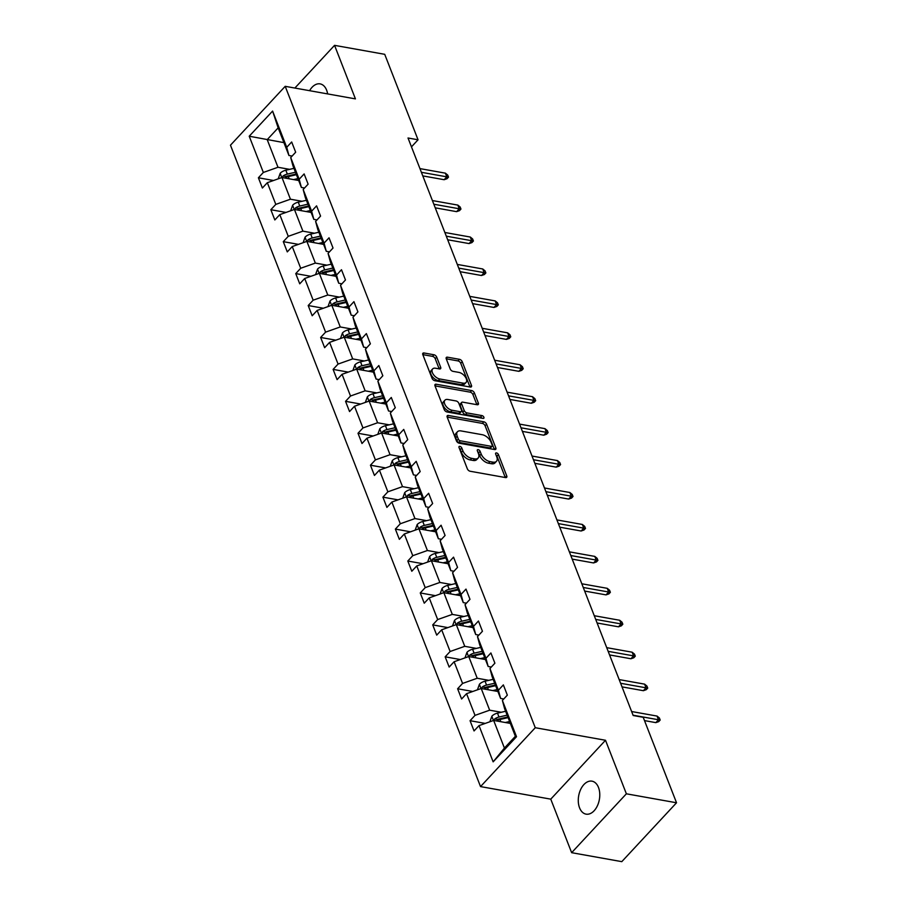 <?xml version="1.0" encoding="UTF-8"?>
<svg xmlns="http://www.w3.org/2000/svg" width="907" height="907" viewBox="0 0 907 907"><rect width="100%" height="100%" fill="white"/><g stroke="black" fill="none" stroke-linecap="round" stroke-linejoin="round"><path stroke-width="1.36" d="M459.872 446.369A1.803 0.998 42.9 0 0 459.101 446.55A1.803 0.998 42.9 0 0 459.033 447.525L467.366 468.874A2.574 1.429 42.9 0 0 470.121 471.243L505.562 477.581A2.574 1.429 42.9 0 0 506.662 477.32A2.574 1.429 42.9 0 0 506.752 475.926L498.431 454.566A1.803 0.998 42.9 0 0 496.503 452.922A1.803 0.998 42.9 0 0 495.732 453.103A1.803 0.998 42.9 0 0 495.675 454.078L496.753 456.845A8.22 4.58 42.9 0 1 496.469 461.312A8.22 4.58 42.9 0 1 492.955 462.139L489.995 461.618A8.22 4.58 42.9 0 1 481.186 454.056L480.109 451.301A1.803 0.998 42.9 0 0 478.182 449.645A1.803 0.998 42.9 0 0 477.411 449.827A1.803 0.998 42.9 0 0 477.354 450.802L478.431 453.568A8.22 4.58 42.9 0 1 478.148 458.035A8.22 4.58 42.9 0 1 474.633 458.874L471.685 458.341A8.22 4.58 42.9 0 1 462.876 450.779L461.799 448.024A1.803 0.998 42.9 0 0 459.872 446.369M327.631 93.92A16.757 10.51 -79.9 0 0 326.633 90.19A16.757 10.51 -79.9 0 0 320.114 83.886A16.757 10.51 -79.9 0 0 309.593 90.689M579.562 807.842A16.757 10.51 -79.9 0 0 586.081 814.146A16.757 10.51 -79.9 0 0 597.407 805.767A16.757 10.51 -79.9 0 0 598.495 787.469A16.757 10.51 -79.9 0 0 591.976 781.165A16.757 10.51 -79.9 0 0 580.639 789.543A16.757 10.51 -79.9 0 0 579.562 807.842M436.709 357.12A2.574 1.429 42.9 0 0 433.954 354.762L424.011 352.982A2.574 1.429 42.9 0 0 422.911 353.242A2.574 1.429 42.9 0 0 422.821 354.637L432.072 378.355A2.574 1.429 42.9 0 0 434.816 380.713L470.268 387.051A2.574 1.429 42.9 0 0 471.368 386.79A2.574 1.429 42.9 0 0 471.459 385.396L462.219 361.678A2.574 1.429 42.9 0 0 459.464 359.319L447.446 357.177A2.574 1.429 42.9 0 0 446.346 357.437A2.574 1.429 42.9 0 0 446.255 358.832L450.212 368.979A2.574 1.429 42.9 0 0 452.967 371.337L458.931 372.403A6.871 3.832 42.9 0 1 465.223 376.79A6.871 3.832 42.9 0 1 466.062 382.459A6.871 3.832 42.9 0 1 463.114 383.151L439.782 378.979A6.871 3.832 42.9 0 1 433.478 374.602A6.871 3.832 42.9 0 1 432.65 368.934A6.871 3.832 42.9 0 1 435.587 368.231L439.476 368.934A2.574 1.429 42.9 0 0 440.575 368.673A2.574 1.429 42.9 0 0 440.666 367.267L436.709 357.12L435.224 358.719A2.574 1.429 42.9 0 0 432.48 356.349L422.821 354.626M355.431 98.886L334.558 45.35L384.727 54.318L418.048 139.791L408.014 138L633.177 715.51L643.21 717.301L676.531 802.774L626.374 793.806L605.502 740.271L535.266 727.72L285.206 86.324L355.431 98.886M448.375 415.474A2.574 1.429 42.9 0 0 447.276 415.735A2.574 1.429 42.9 0 0 447.185 417.129L456.436 440.847A2.574 1.429 42.9 0 0 459.191 443.206L494.632 449.543A2.574 1.429 42.9 0 0 495.732 449.282A2.574 1.429 42.9 0 0 495.823 447.888L486.583 424.181A2.574 1.429 42.9 0 0 483.828 421.812L448.375 415.474L447.094 416.857M470.166 392.164A2.574 1.429 42.9 0 1 472.921 394.522L474.395 392.935L478.352 403.082A2.574 1.429 42.9 0 1 478.261 404.477A2.574 1.429 42.9 0 1 477.161 404.737L462.785 402.164A2.574 1.429 42.9 0 0 461.686 402.425A2.574 1.429 42.9 0 0 461.606 403.819L464.225 410.554A2.574 1.429 42.9 0 0 466.98 412.912L481.946 415.587A1.803 0.998 42.9 0 1 483.601 416.732A1.803 0.998 42.9 0 1 483.816 418.218A1.803 0.998 42.9 0 1 483.046 418.399L447.004 411.959A2.574 1.429 42.9 0 1 444.249 409.601L435.009 385.883L470.166 392.164L471.64 390.566L436.188 384.228A2.574 1.429 42.9 0 0 435.088 384.489A2.574 1.429 42.9 0 0 435.009 385.883M474.395 392.935A2.574 1.429 42.9 0 0 471.64 390.566M334.558 45.35L294.854 88.058M605.502 740.271L550.764 799.146L571.637 852.682L626.374 793.806M571.637 852.682L621.794 861.65L676.531 802.774M292.088 156.061L288.936 155.505L278.166 127.864L272.599 111.073L286.725 147.308L291.68 141.98L295.671 152.217L290.716 157.546L299.174 179.246L304.128 173.917L308.119 184.155L303.165 189.484L311.623 211.184L316.577 205.855L320.568 216.093L315.613 221.421L324.071 243.121L329.037 237.793L333.028 248.03L328.062 253.359L336.531 275.059L341.486 269.73L345.476 279.968L340.522 285.297L348.98 306.997L353.934 301.668L357.925 311.895L352.97 317.235L361.428 338.935L366.383 333.595L370.373 343.832L365.419 349.161L373.877 370.872L378.843 365.532L382.833 375.77L377.868 381.099L386.337 402.799L391.291 397.47L395.282 407.708L390.327 413.036L398.785 434.736L403.74 429.408L407.731 439.646L402.776 444.974L411.234 466.674L416.188 461.346L420.179 471.583L415.225 476.912L423.682 498.612L428.648 493.283L432.639 503.521L427.673 508.85L436.142 530.55L441.097 525.221L445.088 535.459L440.133 540.787L448.591 562.487L453.545 557.159L457.536 567.385L452.582 572.725L461.039 594.425L465.994 589.096L469.985 599.323L465.03 604.663L473.488 626.363L478.454 621.023L482.445 631.261L477.479 636.589L485.948 658.289L490.902 652.961L494.893 663.198L489.939 668.527L498.397 690.227L503.351 684.898L507.342 695.136L502.387 700.465L516.514 736.699L493.147 761.846L479.009 725.611L474.055 730.94L470.064 720.702L475.019 715.374L466.561 693.674L461.606 699.002L457.616 688.764L462.57 683.436L454.112 661.736L449.158 667.064L445.167 656.827L450.121 651.498L441.664 629.798L436.709 635.127L432.718 624.889L437.673 619.56L429.204 597.86L424.249 603.189L420.258 592.951L425.213 587.623L416.755 565.923L411.801 571.251L407.81 561.025L412.764 555.685L404.307 533.985L399.352 539.325L395.361 529.087L400.316 523.758L391.858 502.047L386.904 507.387L382.913 497.149L387.867 491.821L379.398 470.121L374.444 475.449L370.453 465.212L375.407 459.883L366.95 438.183L361.995 443.512L358.004 433.274L362.959 427.945L354.501 406.245L349.546 411.574L345.556 401.336L350.51 396.008L342.052 374.308L337.098 379.636L333.107 369.398L338.062 364.07L329.592 342.37L324.638 347.698L320.647 337.461L325.602 332.132L317.144 310.432L312.189 315.761L308.199 305.534L313.153 300.194L304.695 278.494L299.741 283.823L295.75 273.597L300.705 268.257L292.247 246.557L287.281 251.897L283.29 241.659L288.256 236.33L279.787 214.63L274.832 219.959L270.842 209.721L275.796 204.392L267.338 182.692L262.384 188.021L258.393 177.783L263.347 172.455L249.221 136.22L272.599 111.073M288.936 155.505L286.725 147.308M535.266 727.72L480.529 786.596L230.469 145.199L285.206 86.324M302.054 201.286L290.444 199.211L281.975 177.511L298.686 180.504M281.975 177.511L267.338 182.692M290.444 199.211L275.796 204.392M304.537 187.998L301.385 187.443L292.927 165.743L290.716 157.546M301.385 187.443L299.174 179.246M314.502 233.224L302.893 231.149L294.435 209.449L311.135 212.431M294.435 209.449L279.787 214.63M302.893 231.149L288.256 236.33M316.997 219.936L313.833 219.369L305.376 197.669L303.165 189.484M313.833 219.369L311.623 211.184M326.962 265.161L315.341 263.087L306.883 241.387L323.584 244.368M306.883 241.387L292.247 246.557M315.341 263.087L300.705 268.257M329.445 251.874L326.293 251.307L317.824 229.607L315.613 221.421M326.293 251.307L324.071 243.121M339.411 297.099L327.79 295.024L319.332 273.324L336.032 276.306M319.332 273.324L304.695 278.494M327.79 295.024L313.153 300.194M341.894 283.812L338.742 283.245L330.284 261.545L328.062 253.359M338.742 283.245L336.531 275.059M351.859 329.037L340.25 326.962L331.781 305.262L348.492 308.244M331.781 305.262L317.144 310.432M340.25 326.962L325.602 332.132M354.342 315.749L351.19 315.183L342.733 293.483L340.522 285.297M351.19 315.183L348.98 306.997M364.308 360.975L352.698 358.9L344.241 337.2L360.941 340.182M344.241 337.2L329.592 342.37M352.698 358.9L338.062 364.07M366.802 347.687L363.639 347.12L355.181 325.42L352.97 317.235M363.639 347.12L361.428 338.935M376.768 392.912L365.147 390.826L356.689 369.126L373.389 372.119M356.689 369.126L342.052 374.308M365.147 390.826L350.51 396.008M379.251 379.625L376.099 379.058L367.641 357.358L365.419 349.161M376.099 379.058L373.877 370.872M389.216 424.839L377.595 422.764L369.138 401.064L385.838 404.057M369.138 401.064L354.501 406.245M377.595 422.764L362.959 427.945M391.699 411.551L388.547 410.996L380.09 389.296L377.868 381.099M388.547 410.996L386.337 402.799M401.665 456.777L390.055 454.702L381.586 433.002L398.298 435.995M381.586 433.002L366.95 438.183M390.055 454.702L375.407 459.883M404.159 443.489L400.996 442.933L392.538 421.233L390.327 413.036M400.996 442.933L398.785 434.736M414.114 488.714L402.504 486.64L394.046 464.94L410.746 467.921M394.046 464.94L379.398 470.121M402.504 486.64L387.867 491.821M416.608 475.427L413.456 474.871L404.987 453.16L402.776 444.974M413.456 474.871L411.234 466.674M426.573 520.652L414.952 518.577L406.495 496.877L423.195 499.859M406.495 496.877L391.858 502.047M414.952 518.577L400.316 523.758M429.056 507.364L425.905 506.798L417.447 485.098L415.225 476.912M425.905 506.798L423.682 498.612M439.022 552.59L427.401 550.515L418.943 528.815L435.643 531.797M418.943 528.815L404.307 533.985M427.401 550.515L412.764 555.685M441.505 539.302L438.353 538.735L429.895 517.035L427.673 508.85M438.353 538.735L436.142 530.55M451.471 584.527L439.861 582.453L431.392 560.753L448.103 563.735M431.392 560.753L416.755 565.923M439.861 582.453L425.213 587.623M453.965 571.24L450.802 570.673L442.344 548.973L440.133 540.787M450.802 570.673L448.591 562.487M463.919 616.465L452.31 614.39L443.852 592.69L460.552 595.672M443.852 592.69L429.204 597.86M452.31 614.39L437.673 619.56M466.413 603.178L463.262 602.611L454.792 580.911L452.582 572.725M463.262 602.611L461.039 594.425M476.379 648.403L464.758 646.317L456.3 624.617L473 627.61M456.3 624.617L441.664 629.798M464.758 646.317L450.121 651.498M478.862 635.115L475.71 634.549L467.252 612.849L465.03 604.663M475.71 634.549L473.488 626.363M488.828 680.341L477.218 678.255L468.749 656.555L485.449 659.548M468.749 656.555L454.112 661.736M477.218 678.255L462.57 683.436M491.311 667.053L488.159 666.486L479.701 644.786L477.479 636.589M488.159 666.486L485.948 658.289M501.276 712.267L489.667 710.192L481.209 688.492L497.909 691.485M481.209 688.492L466.561 693.674M489.667 710.192L475.019 715.374M503.77 698.98L500.607 698.424L492.15 676.724L489.939 668.527M500.607 698.424L498.397 690.227M493.147 761.846L504.428 748.071L493.657 720.43L510.358 723.412M493.657 720.43L479.009 725.611M550.764 799.146L480.529 786.596M411.472 146.866L418.048 139.791M278.166 127.864L267.214 139.644L277.984 167.273L289.605 169.348M283.914 142.626L249.221 136.22M504.428 748.071L515.38 736.291L504.598 708.662L502.387 700.465M515.38 736.291L516.514 736.699M277.984 167.273L263.347 172.455M485.222 723.412L470.064 720.702M472.774 691.474L457.616 688.764M460.325 659.536L445.167 656.827M447.865 627.599L432.718 624.889M435.417 595.661L420.258 592.951M422.968 563.735L407.81 561.025M410.52 531.797L395.361 529.087M398.06 499.859L382.913 497.149M385.611 467.921L370.453 465.212M373.162 435.984L358.004 433.274M360.714 404.046L345.556 401.336M348.254 372.108L333.107 369.398M335.805 340.17L320.647 337.461M323.357 308.244L308.199 305.534M310.908 276.306L295.75 273.597M298.448 244.368L283.29 241.659M286 212.431L270.842 209.721M273.551 180.493L258.393 177.783M459.396 448.443A1.803 0.998 42.9 0 1 460.314 449.611L461.391 452.378A8.22 4.58 42.9 0 0 470.2 459.928L471.685 458.341M478.148 458.035L476.674 459.634A8.22 4.58 42.9 0 1 473.159 460.461L470.2 459.928M496.469 461.312L494.984 462.899A8.22 4.58 42.9 0 1 491.469 463.738L488.522 463.205A8.22 4.58 42.9 0 1 479.712 455.654L478.635 452.888A1.803 0.998 42.9 0 0 477.706 451.709M506.752 475.926L505.278 477.513A2.574 1.429 42.9 0 0 505.278 477.513L496.945 456.164A1.803 0.998 42.9 0 0 496.027 454.985M495.823 447.888L494.349 449.475A2.574 1.429 42.9 0 0 494.349 449.475L485.098 425.768A2.574 1.429 42.9 0 0 482.343 423.41L447.185 417.118M458.33 439.124A1.803 0.998 42.9 0 0 460.257 440.779L491.379 446.346A1.803 0.998 42.9 0 0 492.138 446.165A1.803 0.998 42.9 0 0 492.206 445.19L491.072 442.276A8.22 4.58 42.9 0 0 482.263 434.714L460.983 430.916A8.22 4.58 42.9 0 0 457.468 431.743A8.22 4.58 42.9 0 0 457.196 436.21L458.33 439.124L456.845 440.723A1.803 0.998 42.9 0 0 458.772 442.378L460.257 440.779M492.138 446.165L490.664 447.752A1.803 0.998 42.9 0 1 489.893 447.933L458.772 442.378M457.468 431.743L455.994 433.331A8.22 4.58 42.9 0 0 455.711 437.809L457.196 436.21M456.845 440.723L455.711 437.809M472.921 394.522L476.878 404.669A2.574 1.429 42.9 0 0 476.878 404.669L478.352 403.082M461.686 402.425L460.212 404.012A2.574 1.429 42.9 0 0 460.121 405.418L462.751 412.141A2.574 1.429 42.9 0 0 465.506 414.51L480.472 417.186L481.946 415.587M482.036 418.229A1.803 0.998 42.9 0 0 480.472 417.186M447.865 399.499A6.871 3.832 42.9 0 0 444.929 400.191A6.871 3.832 42.9 0 0 445.756 405.871A6.871 3.832 42.9 0 0 452.06 410.247L460.28 411.721A2.574 1.429 42.9 0 0 461.38 411.461A2.574 1.429 42.9 0 0 461.47 410.066L458.84 403.332A2.574 1.429 42.9 0 0 456.096 400.962L447.865 399.499M444.929 400.191L443.455 401.79A6.871 3.832 42.9 0 0 444.283 407.458A6.871 3.832 42.9 0 0 450.586 411.835L452.06 410.247M461.38 411.461L459.906 413.048A2.574 1.429 42.9 0 1 458.806 413.309L450.586 411.835M439.192 368.877A2.574 1.429 42.9 0 0 439.181 368.866L435.224 358.719M432.65 368.934L431.176 370.521A6.871 3.832 42.9 0 0 432.004 376.19A6.871 3.832 42.9 0 0 438.296 380.577L439.782 378.979M466.062 382.459L464.577 384.046A6.871 3.832 42.9 0 1 461.64 384.749L438.296 380.577M471.459 385.396L469.985 386.983A2.574 1.429 42.9 0 0 469.985 386.983L460.733 363.276A2.574 1.429 42.9 0 0 457.978 360.918L446.255 358.821M505.267 722.505L509.609 721.507M489.871 721.768L491.889 716.156A6.939 3.764 -21.3 0 1 497.49 713.14L505.618 711.269M496.39 720.918A6.939 3.764 -21.3 0 1 499.961 719.489L508.09 717.618M507.138 715.158L499.009 717.029A6.939 3.764 158.7 0 0 494.757 718.9L494.009 720.498M494.757 718.9L497.648 719.421A3.537 1.916 -21.3 0 1 498.827 719.013L507.829 716.949M644.492 720.6L655.829 722.63L658.482 719.761L633.063 715.215M657.053 716.077L659.389 717.993L660.183 720.045L658.482 719.761L657.053 716.077L631.623 711.53M660.183 720.045L658.709 721.632L655.829 722.63M492.818 690.567L497.161 689.569M477.422 689.83L479.44 684.218A6.939 3.764 -21.3 0 1 485.041 681.202L493.17 679.332M483.941 688.98A6.939 3.764 -21.3 0 1 487.512 687.551L495.641 685.681M494.689 683.22L486.56 685.091A6.939 3.764 158.7 0 0 482.309 686.962L481.56 688.56M482.309 686.962L485.2 687.483A3.537 1.916 -21.3 0 1 486.379 687.087L495.381 685.012M480.37 658.629L484.712 657.632M464.974 657.892L466.98 652.292A6.939 3.764 -21.3 0 1 472.592 649.265L480.721 647.394M471.493 657.053A6.939 3.764 -21.3 0 1 475.064 655.614L483.193 653.743M482.241 651.294L474.1 653.165A6.939 3.764 158.7 0 0 469.86 655.024L469.112 656.623M469.86 655.024L472.751 655.546A3.537 1.916 -21.3 0 1 473.93 655.149L482.932 653.074M622.009 686.871L643.369 690.692L646.033 687.823L620.615 683.277M644.594 684.139L646.929 686.066L647.734 688.107L646.033 687.823L644.594 684.139L619.175 679.592M647.734 688.107L646.249 689.694L643.369 690.692M609.561 654.933L630.921 658.754L633.585 655.886L608.155 651.339M632.145 652.201L634.481 654.128L635.285 656.169L633.585 655.886L632.145 652.201L606.726 647.655M635.285 656.169L633.8 657.768L630.921 658.754M467.91 626.703L472.252 625.694M452.525 625.955L454.532 620.354A6.939 3.764 -21.3 0 1 460.132 617.338L468.261 615.468M459.044 625.116A6.939 3.764 -21.3 0 1 462.615 623.676L470.744 621.805M469.781 619.356L461.652 621.227A6.939 3.764 158.7 0 0 457.411 623.086L456.663 624.685M457.411 623.086L460.291 623.608A3.537 1.916 -21.3 0 1 461.482 623.211L470.484 621.136M597.101 622.996L618.472 626.816L621.136 623.948L595.706 619.402M619.696 620.263L622.032 622.191L622.826 624.231L621.136 623.948L619.696 620.263L594.266 615.717M622.826 624.231L621.352 625.83L618.472 626.816M455.461 594.765L459.804 593.768M440.065 594.017L442.083 588.416A6.939 3.764 -21.3 0 1 447.684 585.4L455.813 583.53M446.584 593.178A6.939 3.764 -21.3 0 1 450.155 591.738L458.284 589.867M457.332 587.419L449.203 589.289A6.939 3.764 158.7 0 0 444.952 591.16L444.203 592.747M444.952 591.16L447.843 591.67A3.537 1.916 -21.3 0 1 449.022 591.273L458.024 589.199M584.652 591.058L606.012 594.879L608.676 592.01L583.258 587.475M607.248 588.326L609.583 590.253L610.377 592.294L608.676 592.01L607.248 588.326L581.818 583.779M610.377 592.294L608.903 593.892L606.012 594.879M443.013 562.828L447.355 561.83M427.616 562.091L429.635 556.479A6.939 3.764 -21.3 0 1 435.235 553.463L443.364 551.592M434.136 561.24A6.939 3.764 -21.3 0 1 437.707 559.812L445.836 557.941M444.883 555.481L436.755 557.351A6.939 3.764 158.7 0 0 432.503 559.222L431.755 560.809M432.503 559.222L435.394 559.732A3.537 1.916 -21.3 0 1 436.573 559.336L445.575 557.261M572.204 559.12L593.563 562.941L596.228 560.084L570.809 555.538M594.788 556.399L597.123 558.315L597.928 560.367L596.228 560.084L594.788 556.399L569.369 551.853M597.928 560.367L596.443 561.955L593.563 562.941M430.564 530.89L434.907 529.892M415.168 530.153L417.175 524.541A6.939 3.764 -21.3 0 1 422.787 521.525L430.916 519.654M421.687 529.303A6.939 3.764 -21.3 0 1 425.258 527.874L433.387 526.003M432.424 523.543L424.295 525.414A6.939 3.764 158.7 0 0 420.054 527.284L419.306 528.872M420.054 527.284L422.945 527.795A3.537 1.916 -21.3 0 1 424.125 527.398L433.127 525.323M559.755 527.182L581.115 531.003L583.779 528.146L558.349 523.6M582.339 524.461L584.675 526.377L585.48 528.43L583.779 528.146L582.339 524.461L556.921 519.915M585.48 528.43L583.995 530.017L581.115 531.003M418.104 498.952L422.447 497.954M402.719 498.215L404.726 492.603A6.939 3.764 -21.3 0 1 410.327 489.587L418.456 487.717M409.238 497.365A6.939 3.764 -21.3 0 1 412.81 495.936L420.939 494.066M419.975 491.605L411.846 493.476A6.939 3.764 158.7 0 0 407.606 495.347L406.846 496.945M407.606 495.347L410.486 495.857A3.537 1.916 -21.3 0 1 411.676 495.46L420.678 493.397M547.295 495.256L568.666 499.065L571.331 496.208L545.901 491.662M569.891 492.524L572.226 494.44L573.02 496.492L571.331 496.208L569.891 492.524L544.461 487.977M573.02 496.492L571.546 498.079L568.666 499.065M405.656 467.014L409.998 466.017M390.259 466.277L392.278 460.665A6.939 3.764 -21.3 0 1 397.878 457.65L406.007 455.779M396.778 465.427A6.939 3.764 -21.3 0 1 400.35 463.999L408.479 462.128M407.526 459.668L399.397 461.538A6.939 3.764 158.7 0 0 395.146 463.409L394.398 465.008M395.146 463.409L398.037 463.93A3.537 1.916 -21.3 0 1 399.216 463.522L408.218 461.459M534.847 463.318L556.206 467.139L558.871 464.271L533.452 459.724M557.442 460.586L559.778 462.502L560.571 464.554L558.871 464.271L557.442 460.586L532.012 456.04M560.571 464.554L559.097 466.141L556.206 467.139M393.207 435.077L397.549 434.079M377.811 434.34L379.829 428.728A6.939 3.764 -21.3 0 1 385.43 425.712L393.559 423.841M384.33 433.489A6.939 3.764 -21.3 0 1 387.901 432.061L396.03 430.19M395.078 427.73L386.949 429.601A6.939 3.764 158.7 0 0 382.697 431.471L381.949 433.07M382.697 431.471L385.588 431.993A3.537 1.916 -21.3 0 1 386.767 431.596L395.769 429.521M380.759 403.139L385.101 402.141M365.362 402.402L367.369 396.801A6.939 3.764 -21.3 0 1 372.981 393.774L381.11 391.903M371.881 401.552A6.939 3.764 -21.3 0 1 375.453 400.123L383.582 398.252M382.618 395.792L374.489 397.674A6.939 3.764 158.7 0 0 370.249 399.534L369.5 401.132M370.249 399.534L373.14 400.055A3.537 1.916 -21.3 0 1 374.319 399.658L383.321 397.583M368.299 371.212L372.641 370.203M352.914 370.464L354.92 364.863A6.939 3.764 -21.3 0 1 360.521 361.848L368.65 359.977M359.433 369.625A6.939 3.764 -21.3 0 1 363.004 368.185L371.133 366.315M370.169 363.866L362.04 365.736A6.939 3.764 158.7 0 0 357.8 367.596L357.041 369.194M357.8 367.596L360.68 368.117A3.537 1.916 -21.3 0 1 361.87 367.72L370.872 365.646M355.85 339.275L360.192 338.266M340.454 338.526L342.472 332.926A6.939 3.764 -21.3 0 1 348.073 329.91L356.202 328.039M346.973 337.687A6.939 3.764 -21.3 0 1 350.544 336.248L358.673 334.377M357.721 331.928L349.592 333.799A6.939 3.764 158.7 0 0 345.34 335.669L344.592 337.257M345.34 335.669L348.231 336.18A3.537 1.916 -21.3 0 1 349.41 335.783L358.412 333.708M343.402 307.337L347.744 306.339M328.005 306.6L330.023 300.988A6.939 3.764 -21.3 0 1 335.624 297.972L343.753 296.101M334.524 305.75A6.939 3.764 -21.3 0 1 338.096 304.321L346.225 302.45M345.272 299.99L337.143 301.861A6.939 3.764 158.7 0 0 332.892 303.732L332.143 305.319M332.892 303.732L335.783 304.242A3.537 1.916 -21.3 0 1 336.962 303.845L345.964 301.77M330.953 275.399L335.295 274.402M315.557 274.662L317.563 269.05A6.939 3.764 -21.3 0 1 323.175 266.034L331.304 264.164M322.076 273.812A6.939 3.764 -21.3 0 1 325.647 272.383L333.776 270.513M332.812 268.053L324.683 269.923A6.939 3.764 158.7 0 0 320.443 271.794L319.695 273.381M320.443 271.794L323.323 272.304A3.537 1.916 -21.3 0 1 324.513 271.907L333.515 269.832M522.398 431.381L543.758 435.201L546.422 432.333L520.992 427.787M544.982 428.648L547.318 430.576L548.123 432.616L546.422 432.333L544.982 428.648L519.564 424.102M548.123 432.616L546.638 434.204L543.758 435.201M509.949 399.443L531.309 403.264L533.974 400.395L508.544 395.849M532.534 396.71L534.869 398.638L535.674 400.679L533.974 400.395L532.534 396.71L507.115 392.164M535.674 400.679L534.189 402.277L531.309 403.264M497.49 367.505L518.861 371.326L521.525 368.457L496.095 363.911M520.085 364.773L522.421 366.7L523.214 368.741L521.525 368.457L520.085 364.773L494.655 360.226M523.214 368.741L521.74 370.339L518.861 371.326M485.041 335.567L506.401 339.388L509.065 336.52L483.646 331.973M507.637 332.835L509.972 334.762L510.766 336.803L509.065 336.52L507.637 332.835L482.207 328.289M510.766 336.803L509.292 338.402L506.401 339.388M472.592 303.63L493.952 307.45L496.617 304.593L471.187 300.047M495.177 300.909L497.512 302.825L498.317 304.877L496.617 304.593L495.177 300.909L469.758 296.362M498.317 304.877L496.832 306.464L493.952 307.45M460.144 271.692L481.504 275.513L484.168 272.656L458.738 268.109M482.728 268.971L485.064 270.887L485.869 272.939L484.168 272.656L482.728 268.971L457.298 264.425M485.869 272.939L484.383 274.526L481.504 275.513M318.493 243.461L322.835 242.464M303.108 242.725L305.115 237.112A6.939 3.764 -21.3 0 1 310.716 234.097L318.845 232.226M309.627 241.874A6.939 3.764 -21.3 0 1 313.198 240.446L321.327 238.575M320.364 236.115L312.235 237.985A6.939 3.764 158.7 0 0 307.995 239.856L307.235 241.455M307.995 239.856L310.874 240.366A3.537 1.916 -21.3 0 1 312.065 239.97L321.067 237.895M447.684 239.765L469.055 243.575L471.719 240.718L446.289 236.171M470.28 237.033L472.615 238.949L473.409 241.001L471.719 240.718L470.28 237.033L444.849 232.487M473.409 241.001L471.935 242.588L469.055 243.575M306.044 211.524L310.387 210.526M290.648 210.787L292.666 205.175A6.939 3.764 -21.3 0 1 298.267 202.159L306.396 200.288M297.167 209.936A6.939 3.764 -21.3 0 1 300.739 208.508L308.868 206.637M307.915 204.177L299.786 206.048A6.939 3.764 158.7 0 0 295.535 207.918L294.786 209.517M295.535 207.918L298.426 208.44A3.537 1.916 -21.3 0 1 299.605 208.032L308.607 205.968M435.235 207.828L456.595 211.648L459.259 208.78L433.841 204.234M457.831 205.095L460.166 207.011L460.96 209.064L459.259 208.78L457.831 205.095L432.401 200.549M460.96 209.064L459.486 210.651L456.595 211.648M293.596 179.586L297.938 178.588M278.2 178.849L280.218 173.237A6.939 3.764 -21.3 0 1 285.818 170.221L293.947 168.351M284.719 177.999A6.939 3.764 -21.3 0 1 288.29 176.57L296.419 174.7M295.467 172.239L287.338 174.11A6.939 3.764 158.7 0 0 283.086 175.981L282.338 177.579M283.086 175.981L285.977 176.502A3.537 1.916 -21.3 0 1 287.156 176.094L296.158 174.031M422.787 175.89L444.147 179.711L446.811 176.842L421.381 172.296M445.371 173.158L447.707 175.074L448.512 177.126L446.811 176.842L445.371 173.158L419.952 168.611M448.512 177.126L447.026 178.713L444.147 179.711M461.391 452.378L462.876 450.779M473.159 460.461L474.633 458.874M478.635 452.888L480.109 451.301M479.712 455.654L481.186 454.056M488.522 463.205L489.995 461.618M491.469 463.738L492.955 462.139M496.945 456.164L498.431 454.566M460.314 449.611L461.799 448.024M482.343 423.41L483.828 421.812M485.098 425.768L486.583 424.181M489.893 447.933L491.379 446.346M434.918 385.6L436.188 384.228M460.121 405.418L461.606 403.819M462.751 412.141L464.225 410.554M465.506 414.51L466.98 412.912M458.806 413.309L460.28 411.721M439.181 368.866L440.666 367.267M461.64 384.749L463.114 383.151M446.165 358.548L447.446 357.177M457.978 360.918L459.464 359.319M460.733 363.276L462.219 361.678M422.73 354.354L424.011 352.982M432.48 356.349L433.954 354.762M491.832 716.292L493.476 720.498M499.961 719.489L500.834 721.711M497.49 713.14L499.009 717.029M479.384 684.354L481.016 688.56M487.512 687.551L488.385 689.774M485.041 681.202L486.56 685.091M466.935 652.416L468.568 656.623M475.064 655.614L475.926 657.847M472.592 649.265L474.1 653.165M454.475 620.479L456.119 624.685M462.615 623.676L463.477 625.909M460.132 617.338L461.652 621.227M442.026 588.541L443.67 592.747M450.155 591.738L451.028 593.972M447.684 585.4L449.203 589.289M429.578 556.603L431.21 560.809M437.707 559.812L438.58 562.034M435.235 553.463L436.755 557.351M417.129 524.677L418.762 528.872M425.258 527.874L426.12 530.096M422.787 521.525L424.295 525.414M404.669 492.739L406.313 496.945M412.81 495.936L413.671 498.158M410.327 489.587L411.846 493.476M392.221 460.801L393.865 465.008M400.35 463.999L401.223 466.221M397.878 457.65L399.397 461.538M379.772 428.864L381.405 433.07M387.901 432.061L388.774 434.283M385.43 425.712L386.949 429.601M367.324 396.926L368.956 401.132M375.453 400.123L376.314 402.357M372.981 393.774L374.489 397.674M354.864 364.988L356.508 369.194M363.004 368.185L363.866 370.419M360.521 361.848L362.04 365.736M342.415 333.05L344.059 337.257M350.544 336.248L351.417 338.481M348.073 329.91L349.592 333.799M329.967 301.113L331.599 305.319M338.096 304.321L338.969 306.543M335.624 297.972L337.143 301.861M317.518 269.186L319.151 273.381M325.647 272.383L326.509 274.606M323.175 266.034L324.683 269.923M305.058 237.249L306.702 241.455M313.198 240.446L314.06 242.668M310.716 234.097L312.235 237.985M292.61 205.311L294.253 209.517M300.739 208.508L301.612 210.73M298.267 202.159L299.786 206.048M280.161 173.373L281.794 177.579M288.29 176.57L289.163 178.792M285.818 170.221L287.338 174.11"/></g></svg>
